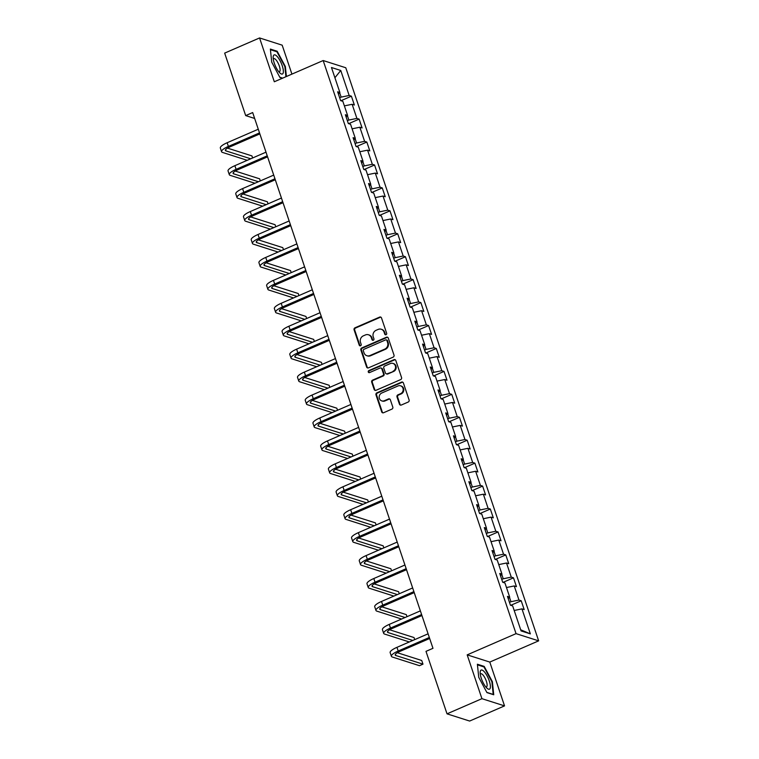 <?xml version="1.0" encoding="UTF-8"?>
<svg xmlns="http://www.w3.org/2000/svg" width="759" height="759" viewBox="0 0 759 759"><rect width="100%" height="100%" fill="white"/><g stroke="black" fill="none" stroke-linecap="round" stroke-linejoin="round"><path stroke-width="1.14" d="M386.046 334.71A1.101 1.006 -72.3 0 0 386.663 333.277L381.502 317.945A1.575 1.442 -72.3 0 0 379.642 317.101L354.984 327.812A1.575 1.442 -72.3 0 0 354.092 329.852L359.254 345.184A1.101 1.006 -72.3 0 0 360.553 345.781A1.101 1.006 -72.3 0 0 361.17 344.349L360.506 342.366A5.028 4.611 -72.3 0 1 363.333 335.848L365.392 334.956A5.028 4.611 -72.3 0 1 371.331 337.67L372.005 339.652A1.101 1.006 -72.3 0 0 373.295 340.241A1.101 1.006 -72.3 0 0 373.921 338.818L373.248 336.835A5.028 4.611 -72.3 0 1 376.084 330.307L378.134 329.415A5.028 4.611 -72.3 0 1 384.073 332.129L384.747 334.112A1.101 1.006 -72.3 0 0 386.046 334.71M399.452 404.186A1.575 1.442 -72.3 0 0 401.312 405.031L408.228 402.033A1.575 1.442 -72.3 0 0 409.11 399.993L403.38 382.963A1.575 1.442 -72.3 0 0 401.53 382.119L376.862 392.83A1.575 1.442 -72.3 0 0 375.98 394.87L381.711 411.9A1.575 1.442 -72.3 0 0 383.561 412.744L391.919 409.11A1.575 1.442 -72.3 0 0 392.801 407.071L390.354 399.784A1.575 1.442 -72.3 0 0 388.494 398.94L384.348 400.743A4.203 3.852 -72.3 0 1 379.168 397.099A4.203 3.852 -72.3 0 1 381.758 393.02L397.991 385.961A4.203 3.852 -72.3 0 1 403.181 389.604A4.203 3.852 -72.3 0 1 400.591 393.684L397.887 394.86A1.575 1.442 -72.3 0 0 396.995 396.9L399.452 404.186L400.059 404.386A1.575 1.442 -72.3 0 0 400.667 405.154M467.183 654.865L481.927 698.678L447.023 713.839L469.641 721.05L504.536 705.889L489.792 662.076L538.653 640.852L516.044 633.642L467.183 654.865L489.792 662.076M291.921 74.116L282.177 45.16L259.569 37.95L274.312 81.763L323.173 60.54L516.044 633.642M259.569 37.95L224.664 53.111L245.688 115.596L254.654 118.451M447.023 713.839L425.998 651.355L432.972 648.319L252.671 112.56L245.688 115.596M393.124 357.147A1.575 1.442 -72.3 0 0 394.006 355.108L388.276 338.078A1.575 1.442 -72.3 0 0 386.426 337.233L361.758 347.945A1.575 1.442 -72.3 0 0 360.867 349.984L366.606 367.014A1.575 1.442 -72.3 0 0 368.457 367.859L393.124 357.147M395.828 360.525L401.558 377.546A1.575 1.442 -72.3 0 1 400.676 379.585L376.009 390.306A1.575 1.442 -72.3 0 1 374.159 389.452L371.701 382.166A1.575 1.442 -72.3 0 1 372.584 380.126L382.593 375.781A1.575 1.442 -72.3 0 0 383.475 373.741L381.843 368.912A1.575 1.442 -72.3 0 0 379.993 368.058L369.576 372.584A1.101 1.006 -72.3 0 1 368.219 371.635A1.101 1.006 -72.3 0 1 368.893 370.563L393.978 359.671A1.575 1.442 -72.3 0 1 395.828 360.525M538.653 640.852L345.781 67.75L323.173 60.54M521.215 600.777L518.985 600.065L514.232 585.948L516.462 586.66L513.492 577.836L511.262 577.125L506.509 563.007L508.739 563.719L505.779 554.905L503.54 554.193L498.796 540.076L501.025 540.788L498.056 531.964L495.826 531.253L491.073 517.135L493.303 517.847L490.333 509.033L488.103 508.321L483.36 494.204L485.589 494.915L482.62 486.092L480.39 485.381L475.637 471.263L477.866 471.975L474.897 463.161L472.667 462.449L467.914 448.332L470.153 449.043L467.183 440.22L464.954 439.508L460.201 425.391L462.43 426.103L459.461 417.289L457.231 416.577L452.478 402.46L454.707 403.171L451.747 394.348L449.508 393.636L444.765 379.528L446.994 380.231L444.024 371.417L441.795 370.705L437.042 356.588L439.271 357.299L436.302 348.476L434.072 347.764L429.328 333.656L431.558 334.368L428.588 325.545L426.359 324.833L421.606 310.716L423.835 311.427L420.865 302.604L418.636 301.892L413.883 287.784L416.122 288.496L413.152 279.673L410.923 278.961L406.169 264.844L408.399 265.555L405.429 256.732L403.2 256.02L398.447 241.912L400.676 242.624L397.716 233.8L395.477 233.089L390.733 218.972L392.963 219.683L389.993 210.86L387.764 210.148L383.01 196.04L385.24 196.752L382.27 187.928L380.041 187.217L375.297 173.099L377.527 173.811L374.557 164.988L372.327 164.276L367.574 150.168L369.804 150.88L366.834 142.056L364.605 141.345L359.851 127.227L362.09 127.939L359.121 119.116L356.891 118.404L352.138 104.296L354.368 105.008L351.398 96.184L349.168 95.473L340.753 70.473L331.465 67.513L339.88 92.513L337.651 91.801L340.62 100.624L342.85 101.326L347.594 115.444L345.364 114.732L348.334 123.556L350.563 124.267L355.316 138.385L353.087 137.673L356.056 146.496L358.286 147.199L363.039 161.316L360.8 160.604L363.77 169.428L365.999 170.139L370.753 184.257L368.523 183.545L371.493 192.359L373.722 193.071L378.475 207.188L376.246 206.476L379.206 215.3L381.445 216.011L386.189 230.129L383.959 229.417L386.929 238.231L389.158 238.943L393.912 253.06L391.682 252.349L394.652 261.172L396.881 261.883L401.625 276.001L399.395 275.289L402.365 284.103L404.594 284.815L409.348 298.932L407.118 298.221L410.088 307.044L412.317 307.756L417.071 321.873L414.831 321.161L417.801 329.975L420.031 330.687L424.784 344.804L422.554 344.093L425.524 352.916L427.753 353.628L432.507 367.745L430.277 367.033L433.237 375.847L435.476 376.559L440.22 390.676L437.99 389.965L440.96 398.788L443.19 399.5L447.943 413.617L445.713 412.905L448.683 421.719L450.912 422.431L455.656 436.548L453.427 435.837L456.396 444.66L458.626 445.372L463.379 459.48L461.149 458.778L464.119 467.591L466.349 468.303L471.102 482.42L468.863 481.709L471.832 490.532L474.062 491.244L478.815 505.352L476.586 504.64L479.555 513.464L481.785 514.175L486.538 528.292L484.308 527.581L487.269 536.404L489.508 537.116L494.251 551.224L492.022 550.512L494.991 559.336L497.221 560.047L501.974 574.165L499.745 573.453L502.714 582.276L504.944 582.988L509.687 597.096L507.458 596.384L510.428 605.208L512.657 605.919L521.072 630.919L530.361 633.879L521.945 608.879L524.184 609.591L521.215 600.777L510.76 605.312M509.479 597.324L510.949 601.707L509.469 602.352M510.949 601.707L518.985 600.065M506.471 587.542L514.232 585.948M509.687 597.096L508.207 598.614M501.756 574.383L503.236 578.775L501.746 579.421M503.236 578.775L511.262 577.125M498.758 564.601L506.509 563.007M501.974 574.165L500.494 575.673M494.043 551.451L495.513 555.835L494.033 556.48M495.513 555.835L503.54 554.193M491.035 541.67L498.796 540.076M494.251 551.224L492.771 552.742M486.32 528.511L487.8 532.903L486.31 533.549M487.8 532.903L495.826 531.253M483.322 518.729L491.073 517.135M486.538 528.292L485.048 529.801M478.597 505.579L480.077 509.963L478.597 510.608M480.077 509.963L488.103 508.321M475.599 495.798L483.36 494.204M478.815 505.352L477.335 506.87M470.884 482.639L472.354 487.031L470.874 487.676M472.354 487.031L480.39 485.381M467.876 472.857L475.637 471.263M471.102 482.42L469.612 483.929M463.161 459.707L464.641 464.091L463.151 464.736M464.641 464.091L472.667 462.449M460.163 449.926L467.914 448.332M463.379 459.48L461.899 460.998M455.447 436.767L456.918 441.159L455.438 441.804M456.918 441.159L464.954 439.508M452.44 426.985L460.201 425.391M455.656 436.548L454.176 438.057M447.725 413.835L449.205 418.218L447.715 418.864M449.205 418.218L457.231 416.577M444.727 404.054L452.478 402.46M447.943 413.617L446.463 415.126M440.011 390.894L441.482 395.287L440.002 395.932M441.482 395.287L449.508 393.636M437.004 381.113L444.765 379.528M440.22 390.676L438.74 392.185M432.288 367.963L433.768 372.346L432.279 372.992M433.768 372.346L441.795 370.705M429.29 358.182L437.042 356.588M432.507 367.745L431.017 369.253M424.566 345.022L426.046 349.415L424.566 350.06M426.046 349.415L434.072 347.764M421.568 335.241L429.328 333.656M424.784 344.804L423.304 346.322M416.852 322.091L418.323 326.474L416.843 327.12M418.323 326.474L426.359 324.833M413.845 312.31L421.606 310.716M417.071 321.873L415.581 323.381M409.129 299.15L410.61 303.543L409.12 304.188M410.61 303.543L418.636 301.892M406.131 289.369L413.883 287.784M409.348 298.932L407.868 300.45M401.416 276.219L402.887 280.602L401.407 281.247M402.887 280.602L410.923 278.961M398.409 266.437L406.169 264.844M401.625 276.001L400.145 277.509M393.693 253.278L395.173 257.671L393.684 258.316M395.173 257.671L403.2 256.02M390.695 243.497L398.447 241.912M393.912 253.06L392.431 254.578M385.97 230.347L387.451 234.73L385.97 235.375M387.451 234.73L395.477 233.089M382.972 220.565L390.733 218.972M386.189 230.129L384.709 231.637M378.257 207.406L379.737 211.799L378.248 212.444M379.737 211.799L387.764 210.148M375.25 197.625L383.01 196.04M378.475 207.188L376.986 208.706M370.534 184.475L372.014 188.858L370.534 189.503M372.014 188.858L380.041 187.217M367.536 174.693L375.297 173.099M370.753 184.257L369.272 185.765M362.821 161.534L364.292 165.927L362.811 166.572M364.292 165.927L372.327 164.276M359.813 151.753L367.574 150.168M363.039 161.316L361.55 162.834M355.098 138.603L356.578 142.986L355.089 143.631M356.578 142.986L364.605 141.345M352.1 128.821L359.851 127.227M355.316 138.385L353.836 139.893M347.385 115.662L348.855 120.055L347.375 120.7M348.855 120.055L356.891 118.404M344.377 105.88L352.138 104.296M347.594 115.444L346.113 116.962M339.662 92.731L341.142 97.114L339.652 97.759M341.142 97.114L349.168 95.473M334.909 77.75L340.753 70.473M339.88 92.513L338.4 94.021M481.927 698.678L504.536 705.889M520.693 629.79L530.361 633.879M514.194 610.473L521.945 608.879M340.943 100.729L351.398 96.184M348.666 123.66L359.121 119.116M356.379 146.591L366.834 142.056M364.102 169.532L374.557 164.988M371.815 192.463L382.27 187.928M379.538 215.404L389.993 210.86M387.251 238.335L397.716 233.8M394.974 261.276L405.429 256.732M402.697 284.208L413.152 279.673M410.41 307.148L420.865 302.604M418.133 330.08L428.588 325.545M425.846 353.02L436.302 348.476M433.569 375.952L444.024 371.417M441.292 398.892L451.747 394.348M449.005 421.824L459.461 417.289M456.728 444.765L467.183 440.22M464.442 467.696L474.897 463.161M472.164 490.637L482.62 486.092M479.878 513.568L490.333 509.033M487.601 536.509L498.056 531.964M495.323 559.44L505.779 554.905M503.037 582.381L513.492 577.836M286.399 76.517L285.356 66.517L277.168 51.242L270.365 49.069L271.731 62.172L279.91 77.446L282.414 78.243M493.739 694.77L492.373 681.667L484.195 666.393L477.383 664.22L478.749 677.322L486.936 692.597L493.739 694.77M276.371 51.593L277.168 51.242M284.872 66.726L285.356 66.517M483.388 666.744L484.195 666.393M491.898 681.876L492.373 681.667M385.695 334.785A1.101 1.006 -72.3 0 1 385.354 334.311L384.69 332.328A5.028 4.611 -72.3 0 0 381.834 329.434L381.217 329.245M368.476 334.776L369.092 334.975A5.028 4.611 -72.3 0 1 371.948 337.859L372.612 339.842A1.101 1.006 -72.3 0 0 372.944 340.326M380.904 317.177A1.575 1.442 -72.3 0 0 380.259 317.29L355.591 328.011A1.575 1.442 -72.3 0 0 354.709 330.051L359.87 345.383A1.101 1.006 -72.3 0 0 360.202 345.857M387.678 337.309A1.575 1.442 -72.3 0 0 387.033 337.423L362.366 348.144A1.575 1.442 -72.3 0 0 361.483 350.184L367.214 367.204A1.575 1.442 -72.3 0 0 367.811 367.973M386.891 340.497A1.101 1.006 -72.3 0 0 385.591 339.909L363.941 349.311A1.101 1.006 -72.3 0 0 363.324 350.734L364.026 352.831A5.028 4.611 -72.3 0 0 369.965 355.544L384.766 349.112A5.028 4.611 -72.3 0 0 387.602 342.594L386.891 340.497L387.507 340.696A1.101 1.006 -72.3 0 0 386.881 340.06L386.265 339.871M366.882 355.724L367.498 355.914A5.028 4.611 -72.3 0 0 370.582 355.743L369.965 355.544M387.507 340.696L388.21 342.793A5.028 4.611 -72.3 0 1 385.382 349.311L370.582 355.743M380.952 368.011L381.568 368.2A1.575 1.442 -72.3 0 1 382.46 369.102L384.082 373.94A1.575 1.442 -72.3 0 1 383.2 375.98L373.2 380.325A1.575 1.442 -72.3 0 0 372.308 382.365L374.766 389.652A1.575 1.442 -72.3 0 0 375.363 390.42M395.23 359.757A1.575 1.442 -72.3 0 0 394.585 359.87L369.51 370.762A1.101 1.006 -72.3 0 0 369.225 372.669M392.972 371.274A4.203 3.852 -72.3 0 0 392.953 363.409A4.203 3.852 -72.3 0 0 390.373 363.552L384.652 366.037A1.575 1.442 -72.3 0 0 383.769 368.077L385.392 372.916A1.575 1.442 -72.3 0 0 387.251 373.76L393.579 371.474A4.203 3.852 -72.3 0 0 393.56 363.599L392.953 363.409M386.284 373.817L386.9 374.007A1.575 1.442 -72.3 0 0 387.858 373.95L387.251 373.76M393.579 371.474L387.858 373.95M400.572 385.819L401.179 386.008A4.203 3.852 -72.3 0 1 401.198 393.883L398.494 395.059A1.575 1.442 -72.3 0 0 397.612 397.09L400.059 404.386M381.777 400.885L382.384 401.084A4.203 3.852 -72.3 0 0 384.965 400.932L384.348 400.743M389.756 399.016A1.575 1.442 -72.3 0 0 389.111 399.13L384.965 400.932M402.782 382.194A1.575 1.442 -72.3 0 0 402.137 382.308L377.47 393.02A1.575 1.442 -72.3 0 0 376.587 395.059L382.318 412.09A1.575 1.442 -72.3 0 0 382.916 412.858M247.225 160.31L222.501 152.426A12.021 3.008 -18.6 0 1 221.581 151.715L220.347 148.033A12.021 3.008 -18.6 0 1 227.15 142.739L258.278 129.22M221.581 151.715A12.021 3.008 -18.6 0 1 228.383 146.421L259.512 132.901M259.853 133.897L229.911 146.904A8.007 2.002 161.4 0 0 225.376 150.434A8.007 2.002 161.4 0 0 225.992 150.908L250.717 158.792M252.614 157.967L251.922 155.899L227.51 148.119M279.065 72.105A10.417 3.254 66.5 0 0 279.976 73.054A10.417 3.254 66.5 0 0 283.211 69.61A10.417 3.254 66.5 0 0 277.462 56.821A10.417 3.254 66.5 0 0 273.155 57.352A10.417 3.254 66.5 0 0 279.065 72.105M278.714 71.688A7.135 2.23 66.5 0 0 279.454 71.725A7.135 2.23 66.5 0 0 279.587 66.877A7.135 2.23 66.5 0 0 276.067 59.952A7.135 2.23 66.5 0 0 273.771 58.642A7.135 2.23 66.5 0 0 273.287 59.202M270.422 49.696L276.931 51.773L284.862 66.564L285.925 76.716M282.661 78.139L279.796 77.228M489.261 680.88A10.417 3.254 66.5 0 0 483.616 671.07A10.417 3.254 66.5 0 0 480.172 672.502A10.417 3.254 66.5 0 0 481.31 678.347A10.417 3.254 66.5 0 0 486.993 688.204A10.417 3.254 66.5 0 0 489.261 680.88M485.741 686.848A7.135 2.23 66.5 0 0 486.472 686.876A7.135 2.23 66.5 0 0 486.348 681.202A7.135 2.23 66.5 0 0 480.789 673.793A7.135 2.23 66.5 0 0 480.314 674.353M477.449 664.846L483.957 666.924L491.879 681.724L493.208 694.419L486.813 692.379M254.948 183.251L230.214 175.367A12.021 3.008 -18.6 0 1 229.303 174.646L228.061 170.974A12.021 3.008 -18.6 0 1 234.873 165.68L266.001 152.161M229.303 174.646A12.021 3.008 -18.6 0 1 236.106 169.352L267.234 155.832M267.576 156.838L237.633 169.845A8.007 2.002 161.4 0 0 233.098 173.375A8.007 2.002 161.4 0 0 233.706 173.849L258.43 181.733M260.337 180.908L259.635 178.83L235.233 171.05M262.661 206.182L237.937 198.298A12.021 3.008 -18.6 0 1 237.017 197.587L235.783 193.906A12.021 3.008 -18.6 0 1 242.586 188.612L273.714 175.092M237.017 197.587A12.021 3.008 -18.6 0 1 243.829 192.293L274.957 178.773M275.289 179.769L245.356 192.777A8.007 2.002 161.4 0 0 240.812 196.306A8.007 2.002 161.4 0 0 241.428 196.78L266.153 204.664M268.05 203.839L267.358 201.771L242.956 193.991M270.384 229.123L245.66 221.239A12.021 3.008 -18.6 0 1 244.74 220.518L243.497 216.846A12.021 3.008 -18.6 0 1 250.309 211.552L281.437 198.033M244.74 220.518A12.021 3.008 -18.6 0 1 251.542 215.224L282.671 201.704M283.012 202.71L253.07 215.717A8.007 2.002 161.4 0 0 248.535 219.247A8.007 2.002 161.4 0 0 249.151 219.721L273.876 227.605M275.773 226.78L275.071 224.702L250.669 216.922M278.098 252.054L253.373 244.17A12.021 3.008 -18.6 0 1 252.453 243.459L251.22 239.778A12.021 3.008 -18.6 0 1 258.022 234.484L289.151 220.964M252.453 243.459A12.021 3.008 -18.6 0 1 259.265 238.165L290.393 224.645M290.725 225.641L260.792 238.649A8.007 2.002 161.4 0 0 256.257 242.178A8.007 2.002 161.4 0 0 256.865 242.652L281.589 250.536M283.496 249.711L282.794 247.643L258.392 239.863M285.82 274.995L261.096 267.111A12.021 3.008 -18.6 0 1 260.176 266.39L258.942 262.718A12.021 3.008 -18.6 0 1 265.745 257.424L296.873 243.905M260.176 266.39A12.021 3.008 -18.6 0 1 266.978 261.096L298.107 247.576M298.448 248.582L268.506 261.589A8.007 2.002 161.4 0 0 263.971 265.119A8.007 2.002 161.4 0 0 264.587 265.593L289.312 273.477M291.209 272.652L290.517 270.574L266.105 262.794M293.534 297.926L268.809 290.042A12.021 3.008 -18.6 0 1 267.889 289.331L266.656 285.65A12.021 3.008 -18.6 0 1 273.458 280.356L304.596 266.836M267.889 289.331A12.021 3.008 -18.6 0 1 274.701 284.037L305.83 270.517M306.171 271.513L276.229 284.521A8.007 2.002 161.4 0 0 271.694 288.05A8.007 2.002 161.4 0 0 272.301 288.524L297.025 296.408M298.932 295.583L298.23 293.515L273.828 285.735M301.257 320.867L276.532 312.983A12.021 3.008 -18.6 0 1 275.612 312.262L274.378 308.59A12.021 3.008 -18.6 0 1 281.181 303.296L312.31 289.777M275.612 312.262A12.021 3.008 -18.6 0 1 282.414 306.968L313.552 293.448M313.884 294.454L283.942 307.461A8.007 2.002 161.4 0 0 279.407 310.991A8.007 2.002 161.4 0 0 280.024 311.465L304.748 319.349M306.645 318.524L305.953 316.446L281.551 308.666M308.979 343.799L284.255 335.914A12.021 3.008 -18.6 0 1 283.335 335.203L282.092 331.522A12.021 3.008 -18.6 0 1 288.904 326.228L320.032 312.708M283.335 335.203A12.021 3.008 -18.6 0 1 290.137 329.909L321.266 316.389M321.607 317.385L291.665 330.393A8.007 2.002 161.4 0 0 287.13 333.922A8.007 2.002 161.4 0 0 287.737 334.396L312.471 342.281M314.368 341.455L313.666 339.387L289.264 331.607M316.693 366.739L291.968 358.855A12.021 3.008 -18.6 0 1 291.048 358.134L289.815 354.462A12.021 3.008 -18.6 0 1 296.617 349.168L327.746 335.649M291.048 358.134A12.021 3.008 -18.6 0 1 297.86 352.84L328.989 339.32M329.321 340.326L299.388 353.333A8.007 2.002 161.4 0 0 294.843 356.863A8.007 2.002 161.4 0 0 295.46 357.337L320.184 365.221M322.082 364.396L321.389 362.318L296.987 354.538M324.416 389.671L299.691 381.786A12.021 3.008 -18.6 0 1 298.771 381.075L297.528 377.394A12.021 3.008 -18.6 0 1 304.34 372.1L335.469 358.58M298.771 381.075A12.021 3.008 -18.6 0 1 305.573 375.781L336.702 362.261M337.043 363.257L307.101 376.265A8.007 2.002 161.4 0 0 302.566 379.794A8.007 2.002 161.4 0 0 303.183 380.268L327.907 388.153M329.804 387.327L329.112 385.259L304.701 377.479M332.129 412.611L307.404 404.727A12.021 3.008 -18.6 0 1 306.484 404.006L305.251 400.335A12.021 3.008 -18.6 0 1 312.053 395.041L343.182 381.521M306.484 404.006A12.021 3.008 -18.6 0 1 313.296 398.712L344.425 385.192M344.757 386.198L314.824 399.206A8.007 2.002 161.4 0 0 310.289 402.735A8.007 2.002 161.4 0 0 310.896 403.209L335.62 411.093M337.527 410.268L336.825 408.19L312.423 400.41M339.852 435.543L315.127 427.659A12.021 3.008 -18.6 0 1 314.207 426.947L312.974 423.266A12.021 3.008 -18.6 0 1 319.776 417.972L350.905 404.452M314.207 426.947A12.021 3.008 -18.6 0 1 321.01 421.653L352.138 408.124M352.48 409.129L322.537 422.137A8.007 2.002 161.4 0 0 318.002 425.666A8.007 2.002 161.4 0 0 318.619 426.141L343.343 434.025M345.241 433.199L344.548 431.131L320.137 423.351M347.575 458.474L322.841 450.599A12.021 3.008 -18.6 0 1 321.93 449.878L320.687 446.207A12.021 3.008 -18.6 0 1 327.49 440.913L358.627 427.393M321.93 449.878A12.021 3.008 -18.6 0 1 328.732 444.584L359.861 431.065M360.202 432.07L330.26 445.078A8.007 2.002 161.4 0 0 325.725 448.607A8.007 2.002 161.4 0 0 326.332 449.081L351.056 456.965M352.963 456.14L352.261 454.062L327.86 446.283M355.288 481.415L330.563 473.531A12.021 3.008 -18.6 0 1 329.643 472.819L328.41 469.138A12.021 3.008 -18.6 0 1 335.212 463.844L366.341 450.324M329.643 472.819A12.021 3.008 -18.6 0 1 336.446 467.525L367.584 453.996M367.916 455.002L337.973 468.009A8.007 2.002 161.4 0 0 333.438 471.538A8.007 2.002 161.4 0 0 334.055 472.013L358.779 479.897M360.677 479.071L359.984 477.003L335.582 469.223M363.011 504.346L338.286 496.471A12.021 3.008 -18.6 0 1 337.366 495.75L336.123 492.079A12.021 3.008 -18.6 0 1 342.935 486.785L374.064 473.265M337.366 495.75A12.021 3.008 -18.6 0 1 344.169 490.456L375.297 476.937M375.639 477.942L345.696 490.94A8.007 2.002 161.4 0 0 341.161 494.479A8.007 2.002 161.4 0 0 341.768 494.953L366.502 502.837M368.4 502.012L367.698 499.934L343.296 492.155M370.724 527.287L346 519.403A12.021 3.008 -18.6 0 1 345.079 518.691L343.846 515.01A12.021 3.008 -18.6 0 1 350.649 509.716L381.777 496.196M345.079 518.691A12.021 3.008 -18.6 0 1 351.891 513.397L383.02 499.868M383.352 500.874L353.419 513.881A8.007 2.002 161.4 0 0 348.874 517.41A8.007 2.002 161.4 0 0 349.491 517.885L374.215 525.769M376.113 524.943L375.42 522.875L351.019 515.095M378.447 550.218L353.722 542.343A12.021 3.008 -18.6 0 1 352.802 541.622L351.559 537.951A12.021 3.008 -18.6 0 1 358.371 532.657L389.5 519.137M352.802 541.622A12.021 3.008 -18.6 0 1 359.605 536.328L390.733 522.809M391.075 523.814L361.132 536.812A8.007 2.002 161.4 0 0 356.597 540.342A8.007 2.002 161.4 0 0 357.214 540.825L381.938 548.71M383.836 547.884L383.143 545.806L358.732 538.027M386.16 573.159L361.436 565.275A12.021 3.008 -18.6 0 1 360.516 564.563L359.282 560.882A12.021 3.008 -18.6 0 1 366.085 555.588L397.213 542.068M360.516 564.563A12.021 3.008 -18.6 0 1 367.328 559.269L398.456 545.74M398.788 546.746L368.855 559.753A8.007 2.002 161.4 0 0 364.32 563.282A8.007 2.002 161.4 0 0 364.927 563.757L389.652 571.641M391.559 570.815L390.857 568.747L366.455 560.967M393.883 596.09L369.159 588.206A12.021 3.008 -18.6 0 1 368.238 587.494L367.005 583.823A12.021 3.008 -18.6 0 1 373.808 578.529L404.936 565M368.238 587.494A12.021 3.008 -18.6 0 1 375.041 582.2L406.169 568.681M406.511 569.686L376.568 582.684A8.007 2.002 161.4 0 0 372.033 586.214A8.007 2.002 161.4 0 0 372.65 586.698L397.374 594.582M399.272 593.756L398.579 591.678L374.168 583.899M401.606 619.031L376.872 611.147A12.021 3.008 -18.6 0 1 375.961 610.435L374.718 606.754A12.021 3.008 -18.6 0 1 381.521 601.46L412.659 587.94M375.961 610.435A12.021 3.008 -18.6 0 1 382.764 605.141L413.892 591.612M414.234 592.618L384.291 605.625A8.007 2.002 161.4 0 0 379.756 609.154A8.007 2.002 161.4 0 0 380.363 609.629L405.088 617.513M406.995 616.688L406.293 614.619L381.891 606.839M409.319 641.962L384.595 634.078A12.021 3.008 -18.6 0 1 383.674 633.367L382.441 629.695A12.021 3.008 -18.6 0 1 389.244 624.401L420.372 610.872M383.674 633.367A12.021 3.008 -18.6 0 1 390.477 628.072L421.615 614.553M421.947 615.558L392.005 628.556A8.007 2.002 161.4 0 0 387.469 632.086A8.007 2.002 161.4 0 0 388.086 632.57L412.811 640.454M414.708 639.628L414.016 637.551L389.614 629.771M429.67 638.49L399.727 651.497A8.007 2.002 161.4 0 0 395.192 655.026A8.007 2.002 161.4 0 0 395.8 655.501L422.972 664.163L419.48 665.681L392.318 657.019A12.021 3.008 -18.6 0 1 391.397 656.307L390.154 652.626A12.021 3.008 -18.6 0 1 396.966 647.332L428.095 633.812M391.397 656.307A12.021 3.008 -18.6 0 1 398.2 651.013L429.328 637.484M422.972 664.163L421.729 660.491L397.327 652.712M384.69 332.328L384.073 332.129M372.612 339.842L372.005 339.652M371.948 337.859L371.331 337.67M359.87 345.383L359.254 345.184M354.709 330.051L354.092 329.852M355.591 328.011L354.984 327.812M380.259 317.29L379.642 317.101M385.354 334.311L384.747 334.112M367.214 367.204L366.606 367.014M361.483 350.184L360.867 349.984M362.366 348.144L361.758 347.945M387.033 337.423L386.426 337.233M385.382 349.311L384.766 349.112M388.21 342.793L387.602 342.594M374.766 389.652L374.159 389.452M372.308 382.365L371.701 382.166M373.2 380.325L372.584 380.126M383.2 375.98L382.593 375.781M384.082 373.94L383.475 373.741M382.46 369.102L381.843 368.912M369.51 370.762L368.893 370.563M394.585 359.87L393.978 359.671M397.612 397.09L396.995 396.9M398.494 395.059L397.887 394.86M401.198 393.883L400.591 393.684M389.111 399.13L388.494 398.94M382.318 412.09L381.711 411.9M376.587 395.059L375.98 394.87M377.47 393.02L376.862 392.83M402.137 382.308L401.53 382.119M227.15 142.739L228.383 146.421M225.575 149.684L225.992 150.908M234.873 165.68L236.106 169.352M233.298 172.625L233.706 173.849M242.586 188.612L243.829 192.293M241.011 195.556L241.428 196.78M250.309 211.552L251.542 215.224M248.734 218.497L249.151 219.721M258.022 234.484L259.265 238.165M256.457 241.428L256.865 242.652M265.745 257.424L266.978 261.096M264.17 264.369L264.587 265.593M273.458 280.356L274.701 284.037M271.893 287.3L272.301 288.524M281.181 303.296L282.414 306.968M279.606 310.241L280.024 311.465M288.904 326.228L290.137 329.909M287.329 333.173L287.737 334.396M296.617 349.168L297.86 352.84M295.042 356.113L295.46 357.337M304.34 372.1L305.573 375.781M302.765 379.045L303.183 380.268M312.053 395.041L313.296 398.712M310.488 401.985L310.896 403.209M319.776 417.972L321.01 421.653M318.201 424.917L318.619 426.141M327.49 440.913L328.732 444.584M325.924 447.848L326.332 449.081M335.212 463.844L336.446 467.525M333.637 470.789L334.055 472.013M342.935 486.785L344.169 490.456M341.36 493.72L341.768 494.953M350.649 509.716L351.891 513.397M349.074 516.661L349.491 517.885M358.371 532.657L359.605 536.328M356.796 539.592L357.214 540.825M366.085 555.588L367.328 559.269M364.519 562.533L364.927 563.757M373.808 578.529L375.041 582.2M372.233 585.464L372.65 586.698M381.521 601.46L382.764 605.141M379.955 608.405L380.363 609.629M389.244 624.401L390.477 628.072M387.669 631.336L388.086 632.57M396.966 647.332L398.2 651.013M395.392 654.277L395.8 655.501"/></g></svg>
